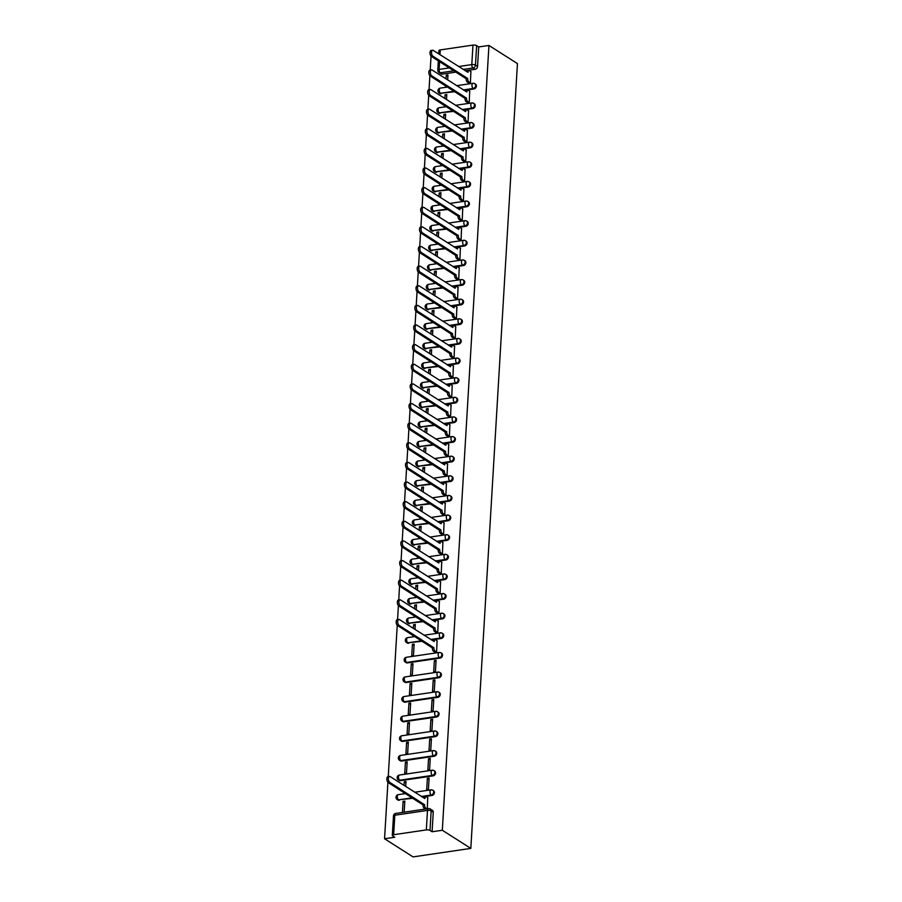 <?xml version="1.0" encoding="UTF-8"?>
<svg xmlns="http://www.w3.org/2000/svg" width="902" height="902" viewBox="0 0 902 902"><rect width="100%" height="100%" fill="white"/><g stroke="black" fill="none" stroke-linecap="round" stroke-linejoin="round"><path stroke-width="1.35" d="M464.056 90.392L473.933 88.937A2.683 2.154 -57.5 0 0 475.523 84.157L474.779 83.683A2.683 2.154 122.5 0 1 473.189 88.464L463.312 89.918M462.895 110.01L472.772 108.567A2.683 2.154 -57.5 0 0 474.362 103.786L473.618 103.313A2.683 2.154 122.5 0 1 472.028 108.093L462.151 109.548M461.723 129.64L471.599 128.185A2.683 2.154 -57.5 0 0 473.189 123.416L472.445 122.943A2.683 2.154 122.5 0 1 470.855 127.712L460.99 129.166M460.561 149.27L470.438 147.815A2.683 2.154 -57.5 0 0 472.028 143.035L471.284 142.561A2.683 2.154 122.5 0 1 469.694 147.342L459.817 148.796M459.4 168.9L469.265 167.445A2.683 2.154 -57.5 0 0 470.855 162.664L470.111 162.191A2.683 2.154 122.5 0 1 468.521 166.971L458.656 168.426M458.227 188.518L468.104 187.064A2.683 2.154 -57.5 0 0 469.694 182.294L468.95 181.821A2.683 2.154 122.5 0 1 467.36 186.59L457.483 188.044M457.066 208.148L466.943 206.693A2.683 2.154 -57.5 0 0 468.521 201.913L467.788 201.439A2.683 2.154 122.5 0 1 466.199 206.22L456.322 207.674M455.893 227.778L465.77 226.323A2.683 2.154 -57.5 0 0 467.36 221.542L466.616 221.069A2.683 2.154 122.5 0 1 465.026 225.85L455.149 227.304M454.732 247.396L464.609 245.953A2.683 2.154 -57.5 0 0 466.199 241.172L465.455 240.699A2.683 2.154 122.5 0 1 463.865 245.479L453.988 246.922M453.559 267.026L463.436 265.571A2.683 2.154 -57.5 0 0 465.026 260.802L464.282 260.328A2.683 2.154 122.5 0 1 462.692 265.098L452.827 266.552M452.398 286.656L462.275 285.201A2.683 2.154 -57.5 0 0 463.865 280.421L463.121 279.947A2.683 2.154 122.5 0 1 461.531 284.728L451.654 286.182M451.237 306.285L461.102 304.831A2.683 2.154 -57.5 0 0 462.692 300.05L461.959 299.577A2.683 2.154 122.5 0 1 460.37 304.357L450.493 305.812M450.064 325.904L459.941 324.449A2.683 2.154 -57.5 0 0 461.531 319.68L460.787 319.207A2.683 2.154 122.5 0 1 459.197 323.976L449.32 325.43M448.903 345.534L458.78 344.079A2.683 2.154 -57.5 0 0 460.37 339.299L459.625 338.825A2.683 2.154 122.5 0 1 458.036 343.606L448.159 345.06M447.73 365.163L457.607 363.709A2.683 2.154 -57.5 0 0 459.197 358.928L458.453 358.455A2.683 2.154 122.5 0 1 456.863 363.235L446.997 364.69M446.569 384.782L456.446 383.339A2.683 2.154 -57.5 0 0 458.036 378.558L457.291 378.085A2.683 2.154 122.5 0 1 455.702 382.865L445.825 384.308M445.408 404.412L455.273 402.957A2.683 2.154 -57.5 0 0 456.863 398.177L456.119 397.714A2.683 2.154 122.5 0 1 454.529 402.484L444.663 403.938M444.235 424.041L454.112 422.587A2.683 2.154 -57.5 0 0 455.702 417.806L454.958 417.333A2.683 2.154 122.5 0 1 453.368 422.113L443.491 423.568M443.074 443.66L452.951 442.217A2.683 2.154 -57.5 0 0 454.529 437.436L453.796 436.963A2.683 2.154 122.5 0 1 452.206 441.743L442.33 443.198M441.901 463.29L451.778 461.835A2.683 2.154 -57.5 0 0 453.368 457.066L452.624 456.592A2.683 2.154 122.5 0 1 451.034 461.362L441.157 462.816M440.74 482.92L450.617 481.465A2.683 2.154 -57.5 0 0 452.206 476.684L451.462 476.211A2.683 2.154 122.5 0 1 449.873 480.992L439.996 482.446M439.567 502.549L449.444 501.095A2.683 2.154 -57.5 0 0 451.034 496.314L450.29 495.841A2.683 2.154 122.5 0 1 448.7 500.621L438.834 502.076M438.406 522.168L448.283 520.713A2.683 2.154 -57.5 0 0 449.873 515.944L449.128 515.47A2.683 2.154 122.5 0 1 447.539 520.24L437.662 521.694M437.245 541.798L447.11 540.343A2.683 2.154 -57.5 0 0 448.7 535.562L447.967 535.089A2.683 2.154 122.5 0 1 446.377 539.87L436.5 541.324M436.072 561.427L445.949 559.973A2.683 2.154 -57.5 0 0 447.539 555.192L446.794 554.719A2.683 2.154 122.5 0 1 445.205 559.499L435.328 560.954M434.911 581.046L444.787 579.603A2.683 2.154 -57.5 0 0 446.377 574.822L445.633 574.348A2.683 2.154 122.5 0 1 444.043 579.129L434.166 580.572M433.738 600.676L443.615 599.221A2.683 2.154 -57.5 0 0 445.205 594.452L444.46 593.978A2.683 2.154 122.5 0 1 442.871 598.748L433.005 600.202M432.577 620.305L442.454 618.851A2.683 2.154 -57.5 0 0 444.043 614.07L443.299 613.597A2.683 2.154 122.5 0 1 441.709 618.377L431.832 619.832M431.415 639.935L441.281 638.481A2.683 2.154 -57.5 0 0 442.871 633.7L442.127 633.227A2.683 2.154 122.5 0 1 440.537 638.007L430.671 639.462M407.422 662.914L440.12 658.099A2.683 2.154 -57.5 0 0 441.709 653.33L440.965 652.856A2.683 2.154 122.5 0 1 439.375 657.626L406.678 662.44A2.683 2.154 122.5 0 1 405.393 662.192L406.137 662.654A2.683 2.154 -57.5 0 0 407.422 662.914L406.678 662.44A2.683 1.319 81.6 0 1 405.483 659.069A2.683 1.319 81.6 0 1 406.441 657.276A2.683 2.683 0 0 0 405.393 662.192M406.261 682.543L438.958 677.729A2.683 2.154 -57.5 0 0 440.537 672.948L439.804 672.475A2.683 2.154 122.5 0 1 438.214 677.255L405.517 682.07A2.683 2.154 122.5 0 1 404.22 681.811L404.964 682.284A2.683 2.154 -57.5 0 0 406.261 682.543L405.517 682.07A2.683 1.319 81.6 0 1 404.31 678.687A2.683 1.319 81.6 0 1 405.269 676.895A2.683 2.683 0 0 0 404.22 681.811M405.088 702.162L437.786 697.359A2.683 2.154 -57.5 0 0 439.375 692.578L438.631 692.105A2.683 2.154 122.5 0 1 437.042 696.885L404.344 701.7A2.683 2.154 122.5 0 1 403.059 701.44L403.803 701.914A2.683 2.154 -57.5 0 0 405.088 702.162L404.344 701.7A2.683 1.319 81.6 0 1 403.149 698.317A2.683 1.319 81.6 0 1 404.107 696.524A2.683 2.683 0 0 0 403.059 701.44M403.927 721.792L436.624 716.989A2.683 2.154 -57.5 0 0 438.214 712.208L437.47 711.734A2.683 2.154 122.5 0 1 435.88 716.515L403.183 721.318A2.683 2.154 122.5 0 1 401.897 721.07L402.63 721.544A2.683 2.154 -57.5 0 0 403.927 721.792L403.183 721.318A2.683 1.319 81.6 0 1 401.976 717.947A2.683 1.319 81.6 0 1 402.946 716.154A2.683 2.683 0 0 0 401.897 721.07M402.754 741.421L435.452 736.607A2.683 2.154 -57.5 0 0 437.042 731.826L436.297 731.364A2.683 2.154 122.5 0 1 434.708 736.133L402.021 740.948A2.683 2.154 122.5 0 1 400.725 740.689L401.469 741.162A2.683 2.154 -57.5 0 0 402.754 741.421L402.021 740.948A2.683 1.319 81.6 0 1 400.815 737.577A2.683 1.319 81.6 0 1 401.773 735.784A2.683 2.683 0 0 0 400.725 740.689M401.593 761.051L434.29 756.237A2.683 2.154 -57.5 0 0 435.88 751.456L435.136 750.983A2.683 2.154 122.5 0 1 433.546 755.763L400.849 760.578A2.683 2.154 122.5 0 1 399.563 760.318L400.308 760.792A2.683 2.154 -57.5 0 0 401.593 761.051L400.849 760.578A2.683 1.319 81.6 0 1 399.654 757.195A2.683 1.319 81.6 0 1 400.612 755.402A2.683 2.683 0 0 0 399.563 760.318M400.432 780.67L433.118 775.867A2.683 2.154 -57.5 0 0 434.708 771.086L433.975 770.612A2.683 2.154 122.5 0 1 432.385 775.393L399.687 780.196A2.683 2.154 122.5 0 1 398.391 779.948L399.135 780.422A2.683 2.154 -57.5 0 0 400.432 780.67L399.687 780.196A2.683 1.319 81.6 0 1 398.481 776.825A2.683 1.319 81.6 0 1 399.439 775.032A2.683 2.683 0 0 0 398.391 779.948M422.08 796.94L431.957 795.485A2.683 2.154 -57.5 0 0 433.546 790.716L432.802 790.242A2.683 2.154 122.5 0 1 431.212 795.012L421.335 796.466M431.055 56.116L430.22 70.052M429.882 75.745L429.059 89.681M428.721 95.364L427.886 109.311M427.548 114.994L426.725 128.93M426.387 134.624L425.552 148.559M425.214 154.242L424.391 168.189M424.053 173.872L423.23 187.808M422.891 193.502L422.057 207.437M421.719 213.131L420.896 227.067M420.558 232.75L419.723 246.686M419.385 252.38L418.562 266.315M418.224 272.009L417.389 285.945M417.051 291.628L416.228 305.575M415.89 311.258L415.067 325.194M414.728 330.887L413.894 344.823M413.556 350.517L412.733 364.453M412.394 370.136L411.56 384.072M411.222 389.765L410.399 403.701M410.06 409.395L409.237 423.331M408.899 429.014L408.065 442.961M407.727 448.644L406.903 462.579M406.565 468.273L405.731 482.209M405.393 487.892L404.57 501.839M404.231 507.522L403.397 521.457M403.059 527.151L402.236 541.087M401.897 546.781L401.074 560.717M400.736 566.4L399.902 580.336M399.563 586.029L398.74 599.965M398.402 605.659L397.568 619.595M397.23 625.278L388.243 776.611M387.905 782.293L384.556 838.759L413.06 856.9L470.821 848.399L442.318 830.257L488.94 45.45L517.444 63.591L470.821 848.399M438.744 53.906L438.947 50.613A2.683 0.913 3.4 0 1 440.266 49.914L472.964 45.1A2.683 0.913 3.4 0 1 476.628 45.619L478.714 46.949L477.564 66.455A2.683 2.154 122.5 0 1 475.095 69.307L465.229 70.762M456.062 72.115L442.408 74.122L440.311 72.791A2.683 2.154 122.5 0 1 439.026 72.532L441.112 73.863A2.683 2.154 -57.5 0 0 442.408 74.122M478.714 46.949L488.94 45.45M437.38 53.038L438.812 52.823M393.644 834.722L426.342 829.908L427.492 810.402L394.805 815.216L393.644 834.722A2.683 0.913 -176.6 0 0 392.314 835.421A2.683 0.913 -176.6 0 0 392.686 835.917L394.772 837.248L384.556 838.759M428.991 808.744A2.683 2.154 122.5 0 1 431.156 810.921L429.995 830.426L432.092 831.757L442.318 830.257M429.995 830.426A2.683 0.913 -176.6 0 0 426.342 829.908M427.277 808.79L427.728 797.729M404.164 812.183L404.829 801.1L403.093 801.359L404.75 802.408M403.622 792.373L403.589 793.05L404.479 792.926M427.368 778.336L426.691 789.656L428.427 789.397L429.093 778.076L427.368 778.336L429.025 779.384M405.697 786.51L405.99 781.47L404.254 781.73L405.911 782.789M405.426 762.1L404.75 773.431L406.486 773.172L407.163 761.852L405.426 762.1L407.084 763.16M428.529 758.706L427.864 770.026L429.589 769.767L430.265 758.447L428.529 758.706L430.186 759.755M406.588 742.481L405.923 753.801L407.648 753.542L408.324 742.222L406.588 742.481L408.245 743.53M429.702 739.076L429.025 750.396L430.761 750.148L431.427 738.828L429.702 739.076L431.348 740.136M407.76 722.852L407.084 734.172L408.82 733.924L409.485 722.592L407.76 722.852L409.407 723.9M430.863 719.446L430.186 730.778L431.923 730.519L432.599 719.198L430.863 719.446L432.52 720.506M408.922 703.222L408.245 714.553L409.982 714.294L410.658 702.974L408.922 703.222L410.579 704.282M432.024 699.828L431.359 711.148L433.084 710.889L433.761 699.569L432.024 699.828L433.682 700.877M410.094 683.603L409.418 694.923L411.154 694.664L411.819 683.344L410.094 683.603L411.74 684.652M433.197 680.198L432.52 691.518L434.257 691.27L434.933 679.939L433.197 680.198L434.854 681.247M411.256 663.973L410.579 675.294L412.315 675.046L412.992 663.714L411.256 663.973L412.913 665.022M434.358 660.568L433.693 671.9L435.418 671.64L436.094 660.32L434.358 660.568L436.016 661.628M412.417 644.344L411.752 655.664L413.477 655.416L414.153 644.096L412.417 644.344L414.074 645.404M434.865 652.123L436.591 652.011L437.064 640.724M412.958 635.369L412.913 636.045L413.815 635.91M436.027 632.494L437.752 632.392L438.225 621.095M415.021 629.495L415.315 624.466L413.59 624.714L415.247 625.774M414.119 615.739L414.086 616.416L414.976 616.28M437.199 612.864L438.924 612.762L439.398 601.465M416.183 609.876L416.487 604.836L414.751 605.095L416.408 606.144M415.292 596.109L415.247 596.786L416.138 596.662M438.361 593.234L440.086 593.133L440.559 581.835M417.355 590.246L417.649 585.206L415.923 585.466L417.57 586.514M416.453 576.491L416.408 577.167L417.31 577.032M439.522 573.616L441.247 573.503L441.721 562.217M418.517 570.616L418.821 565.588L417.085 565.836L418.742 566.896M417.615 556.861L417.581 557.537L418.472 557.402M440.695 553.986L442.42 553.884L442.893 542.587M419.689 550.987L419.982 545.958L418.246 546.217L419.904 547.266M418.787 537.231L418.742 537.908L419.644 537.772M441.856 534.356L443.581 534.255L444.055 522.957M420.851 531.368L421.155 526.328L419.419 526.588L421.076 527.636M419.949 517.601L419.915 518.278L420.806 518.154M443.029 514.738L444.754 514.625L445.227 503.339M422.012 511.738L422.316 506.71L420.58 506.958L422.237 508.018M421.121 497.983L421.076 498.659L421.978 498.524M444.19 495.108L445.915 495.006L446.389 483.709M423.185 492.109L423.478 487.08L421.753 487.339L423.399 488.388M422.283 478.353L422.237 479.03L423.139 478.894M445.362 475.478L447.076 475.377L447.561 464.079M424.346 472.49L424.65 467.45L422.914 467.71L424.571 468.758M423.444 458.723L423.41 459.4L424.301 459.276M446.524 455.848L448.249 455.747L448.722 444.46M425.518 452.86L425.812 447.82L424.087 448.08L425.733 449.14M424.617 439.105L424.571 439.781L425.473 439.646M447.685 436.23L449.41 436.117L449.884 424.831M426.68 433.231L426.984 428.202L425.248 428.45L426.905 429.51M425.778 419.475L425.744 420.152L426.635 420.016M448.858 416.6L450.583 416.498L451.056 405.201M427.852 413.601L428.146 408.572L426.409 408.832L428.067 409.88M426.95 399.845L426.905 400.522L427.807 400.398M450.019 396.97L451.744 396.869L452.218 385.571M429.014 393.982L429.307 388.942L427.582 389.202L429.239 390.25M428.112 380.216L428.078 380.903L428.969 380.768M451.192 377.352L452.917 377.239L453.39 365.953M430.175 374.353L430.479 369.324L428.743 369.572L430.401 370.632M429.284 360.597L429.239 361.274L430.13 361.138M452.353 357.722L454.078 357.62L454.552 346.323M431.348 354.723L431.641 349.694L429.916 349.953L431.562 351.002M430.446 340.967L430.401 341.644L431.303 341.508M453.514 338.092L455.239 337.991L455.713 326.693M432.509 335.104L432.813 330.064L431.077 330.324L432.734 331.372M431.607 321.337L431.573 322.014L432.464 321.89M454.687 318.474L456.412 318.361L456.886 307.075M433.682 315.474L433.975 310.446L432.238 310.694L433.896 311.754M432.78 301.719L432.734 302.395L433.637 302.26M455.848 298.844L457.573 298.742L458.047 287.445M434.843 295.845L435.147 290.816L433.411 291.064L435.068 292.124M433.941 282.089L433.907 282.766L434.798 282.63M457.021 279.214L458.746 279.113L459.219 267.815M436.004 276.226L436.309 271.186L434.572 271.446L436.23 272.494M435.114 262.459L435.068 263.136L435.97 263.012M458.182 259.584L459.907 259.483L460.381 248.185M437.177 256.596L437.47 251.557L435.745 251.816L437.391 252.864M436.275 242.841L436.23 243.517L437.132 243.382M459.355 239.966L461.069 239.853L461.553 228.567M438.338 236.967L438.643 231.938L436.906 232.186L438.564 233.246M437.436 223.211L437.402 223.888L438.293 223.752M460.516 220.336L462.241 220.235L462.715 208.937M439.511 217.337L439.804 212.308L438.079 212.568L439.725 213.616M438.609 203.581L438.564 204.258L439.466 204.123M461.677 200.706L463.402 200.605L463.876 189.307M440.672 197.718L440.977 192.678L439.24 192.938L440.898 193.986M439.77 183.952L439.736 184.628L440.627 184.504M462.85 181.088L464.575 180.975L465.049 169.689M441.845 178.089L442.138 173.06L440.401 173.308L442.059 174.368M440.943 164.333L440.898 165.01L441.8 164.874M464.011 161.458L465.736 161.357L466.21 150.059M443.006 158.459L443.299 153.43L441.574 153.69L443.232 154.738M442.104 144.703L442.07 145.38L442.961 145.245M465.184 141.828L466.909 141.727L467.383 130.429M444.167 138.84L444.472 133.8L442.735 134.06L444.393 135.108M443.277 125.074L443.232 125.75L444.122 125.626M466.345 122.198L468.07 122.097L468.544 110.811M445.34 119.211L445.633 114.171L443.908 114.43L445.554 115.49M444.438 105.455L444.393 106.132L445.295 105.996M467.507 102.58L469.232 102.467L469.705 91.181M446.501 99.581L446.806 94.552L445.069 94.8L446.727 95.86M445.599 85.825L445.565 86.502L446.456 86.366M468.679 82.95L470.404 82.849L470.878 71.551M454.89 91.733L440.492 93.278A2.683 2.154 122.5 0 1 439.206 93.019L439.95 93.492A2.683 2.154 -57.5 0 0 441.236 93.752M453.729 111.363L439.33 112.897A2.683 2.154 122.5 0 1 438.045 112.649L438.778 113.122A2.683 2.154 -57.5 0 0 440.075 113.37M452.556 130.993L438.169 132.526A2.683 2.154 122.5 0 1 436.872 132.267L437.617 132.741A2.683 2.154 -57.5 0 0 438.902 133M451.395 150.623L436.996 152.156A2.683 2.154 122.5 0 1 435.711 151.897L436.455 152.37A2.683 2.154 -57.5 0 0 437.741 152.63M450.233 170.241L435.835 171.775A2.683 2.154 122.5 0 1 434.538 171.527L435.283 172A2.683 2.154 -57.5 0 0 436.579 172.248M449.061 189.871L434.663 191.404A2.683 2.154 122.5 0 1 433.377 191.156L434.121 191.63A2.683 2.154 -57.5 0 0 435.407 191.878M447.899 209.501L433.501 211.034A2.683 2.154 122.5 0 1 432.205 210.775L432.949 211.248A2.683 2.154 -57.5 0 0 434.245 211.508M446.727 229.119L432.329 230.664A2.683 2.154 122.5 0 1 431.043 230.405L431.787 230.878A2.683 2.154 -57.5 0 0 433.073 231.137M445.565 248.749L431.167 250.282A2.683 2.154 122.5 0 1 429.882 250.034L430.626 250.508A2.683 2.154 -57.5 0 0 431.911 250.756M444.404 268.379L430.006 269.912A2.683 2.154 122.5 0 1 428.709 269.653L429.453 270.126A2.683 2.154 -57.5 0 0 430.75 270.386M443.232 287.997L428.833 289.542A2.683 2.154 122.5 0 1 427.548 289.283L428.292 289.756A2.683 2.154 -57.5 0 0 429.577 290.016M442.07 307.627L427.672 309.16A2.683 2.154 122.5 0 1 426.375 308.912L427.12 309.386A2.683 2.154 -57.5 0 0 428.416 309.634M440.898 327.257L426.499 328.79A2.683 2.154 122.5 0 1 425.214 328.542L425.958 329.005A2.683 2.154 -57.5 0 0 427.244 329.264M439.736 346.887L425.338 348.42A2.683 2.154 122.5 0 1 424.053 348.161L424.786 348.634A2.683 2.154 -57.5 0 0 426.082 348.894M438.564 366.505L424.177 368.05A2.683 2.154 122.5 0 1 422.88 367.79L423.624 368.264A2.683 2.154 -57.5 0 0 424.91 368.512M437.402 386.135L423.004 387.668A2.683 2.154 122.5 0 1 421.719 387.42L422.463 387.894A2.683 2.154 -57.5 0 0 423.748 388.142M436.241 405.765L421.843 407.298A2.683 2.154 122.5 0 1 420.546 407.039L421.29 407.512A2.683 2.154 -57.5 0 0 422.587 407.772M435.068 425.383L420.67 426.928A2.683 2.154 122.5 0 1 419.385 426.669L420.129 427.142A2.683 2.154 -57.5 0 0 421.414 427.401M433.907 445.013L419.509 446.546A2.683 2.154 122.5 0 1 418.212 446.298L418.956 446.772A2.683 2.154 -57.5 0 0 420.253 447.02M432.734 464.643L418.336 466.176A2.683 2.154 122.5 0 1 417.051 465.917L417.795 466.39A2.683 2.154 -57.5 0 0 419.08 466.65M431.573 484.273L417.175 485.806A2.683 2.154 122.5 0 1 415.89 485.547L416.623 486.02A2.683 2.154 -57.5 0 0 417.919 486.279M430.412 503.891L416.014 505.424A2.683 2.154 122.5 0 1 414.717 505.176L415.461 505.65A2.683 2.154 -57.5 0 0 416.747 505.898M429.239 523.521L414.841 525.054A2.683 2.154 122.5 0 1 413.556 524.806L414.3 525.28A2.683 2.154 -57.5 0 0 415.585 525.528M428.078 543.151L413.68 544.684A2.683 2.154 122.5 0 1 412.383 544.425L413.127 544.898A2.683 2.154 -57.5 0 0 414.424 545.158M426.905 562.769L412.507 564.314A2.683 2.154 122.5 0 1 411.222 564.054L411.966 564.528A2.683 2.154 -57.5 0 0 413.251 564.787M425.744 582.399L411.346 583.932A2.683 2.154 122.5 0 1 410.06 583.684L410.793 584.158A2.683 2.154 -57.5 0 0 412.09 584.406M424.571 602.029L410.185 603.562A2.683 2.154 122.5 0 1 408.888 603.303L409.632 603.776A2.683 2.154 -57.5 0 0 410.917 604.036M423.41 621.647L409.012 623.192A2.683 2.154 122.5 0 1 407.727 622.932L408.471 623.406A2.683 2.154 -57.5 0 0 409.756 623.665M422.249 641.277L407.851 642.81A2.683 2.154 122.5 0 1 406.554 642.562L407.298 643.036A2.683 2.154 -57.5 0 0 408.595 643.284M412.913 798.293L398.515 799.826A2.683 2.154 122.5 0 1 397.23 799.567L397.974 800.04A2.683 2.154 -57.5 0 0 399.259 800.299M447.674 79.951L447.967 74.922L446.231 75.182L447.888 76.23M446.231 75.182L446.016 78.902M445.069 94.8L444.844 98.532M443.908 114.43L443.683 118.151M442.735 134.06L442.521 137.78M441.574 153.69L441.349 157.41M440.401 173.308L440.187 177.04M439.24 192.938L439.015 196.659M438.079 212.568L437.853 216.288M436.906 232.186L436.681 235.918M435.745 251.816L435.519 255.537M434.572 271.446L434.358 275.166M433.411 291.064L433.185 294.796M432.238 310.694L432.024 314.426M431.077 330.324L430.852 334.044M429.916 349.953L429.69 353.674M428.743 369.572L428.529 373.304M427.582 389.202L427.356 392.922M426.409 408.832L426.195 412.552M425.248 428.45L425.022 432.182M424.087 448.08L423.861 451.801M422.914 467.71L422.688 471.43M421.753 487.339L421.527 491.06M420.58 506.958L420.366 510.69M419.419 526.588L419.193 530.308M418.246 546.217L418.032 549.938M417.085 565.836L416.859 569.568M415.923 585.466L415.698 589.186M414.751 605.095L414.537 608.816M413.59 624.714L413.364 628.446M404.254 781.73L404.04 785.45M403.093 801.359L402.439 812.443M432.092 831.757L433.253 812.262A2.683 2.154 -57.5 0 0 432.385 810.334L430.288 809.004A2.683 2.683 0 0 0 428.461 808.609L395.764 813.424A2.683 2.683 0 0 0 393.475 815.915L392.314 835.421M427.92 797.853L426.398 796.883A2.683 1.319 81.6 0 0 425.857 796.748A2.683 1.319 81.6 0 0 424.898 798.541L390.092 776.577A3.078 1.511 81.6 0 0 389.472 776.419A3.078 1.511 81.6 0 0 388.367 779.08A3.078 1.511 81.6 0 0 389.754 782.372L424.526 804.697A2.683 1.319 81.6 0 0 425.733 808.079L424.222 808.293A2.683 1.319 -98.4 0 1 423.027 804.922L388.255 782.586A3.078 1.511 -98.4 0 1 386.868 779.305A3.078 1.511 -98.4 0 1 387.973 776.645L389.472 776.419M425.428 809.06L424.222 808.293M423.545 797.875A2.683 1.319 -98.4 0 1 424.357 796.962L425.857 796.748M426.928 808.835L425.733 808.079M424.538 804.516L423.038 804.731M437.256 640.837L435.722 639.868A2.683 1.319 81.6 0 0 435.181 639.732A2.683 1.319 81.6 0 0 434.223 641.525L399.428 619.573A3.078 1.511 81.6 0 0 398.808 619.415A3.078 1.511 81.6 0 0 397.692 622.076A3.078 1.511 81.6 0 0 399.079 625.357L433.851 647.692A2.683 1.319 81.6 0 0 435.057 651.064L433.558 651.289A2.683 1.319 -98.4 0 1 432.351 647.907L397.579 625.582A3.078 1.511 -98.4 0 1 396.192 622.29A3.078 1.511 -98.4 0 1 397.297 619.629L398.808 619.415M435.057 652.236L433.558 651.289M432.87 640.86A2.683 1.319 -98.4 0 1 433.682 639.958L435.181 639.732M436.557 652.022L435.057 651.064M433.862 647.501L432.362 647.726M438.417 621.219L436.884 620.238A2.683 1.319 81.6 0 0 436.354 620.102A2.683 1.319 81.6 0 0 435.384 621.895L400.589 599.943A3.078 1.511 81.6 0 0 399.969 599.785A3.078 1.511 81.6 0 0 398.864 602.446A3.078 1.511 81.6 0 0 400.251 605.727L435.023 628.063A2.683 1.319 81.6 0 0 436.218 631.434L434.719 631.659A2.683 1.319 -98.4 0 1 433.524 628.288L398.74 605.952A3.078 1.511 -98.4 0 1 397.354 602.66A3.078 1.511 -98.4 0 1 398.47 600.01L399.969 599.785M436.218 632.618L434.719 631.659M434.042 621.241A2.683 1.319 -98.4 0 1 434.843 620.328L436.354 620.102M437.718 632.392L436.218 631.434M435.035 627.871L433.535 628.096M439.578 601.589L438.056 600.619A2.683 1.319 81.6 0 0 437.515 600.484A2.683 1.319 81.6 0 0 436.557 602.265L401.751 580.313A3.078 1.511 81.6 0 0 401.131 580.155A3.078 1.511 81.6 0 0 400.026 582.816A3.078 1.511 81.6 0 0 401.413 586.108L436.185 608.433A2.683 1.319 81.6 0 0 437.391 611.815L435.892 612.03A2.683 1.319 -98.4 0 1 434.685 608.658L399.913 586.323A3.078 1.511 -98.4 0 1 398.526 583.042A3.078 1.511 -98.4 0 1 399.631 580.381L401.131 580.155M437.38 612.988L435.892 612.03M435.204 601.611A2.683 1.319 -98.4 0 1 436.016 600.698L437.515 600.484M438.891 612.762L437.391 611.815M436.196 608.252L434.696 608.467M440.751 581.959L439.218 580.989A2.683 1.319 81.6 0 0 438.676 580.854A2.683 1.319 81.6 0 0 437.718 582.647L402.923 560.694A3.078 1.511 81.6 0 0 402.303 560.537A3.078 1.511 81.6 0 0 401.198 563.186A3.078 1.511 81.6 0 0 402.574 566.479L437.357 588.814A2.683 1.319 81.6 0 0 438.552 592.186L437.053 592.411A2.683 1.319 -98.4 0 1 435.846 589.029L401.074 566.693A3.078 1.511 -98.4 0 1 399.687 563.412A3.078 1.511 -98.4 0 1 400.804 560.751L402.303 560.537M438.552 593.358L437.053 592.411M436.376 581.982A2.683 1.319 -98.4 0 1 437.177 581.068L438.676 580.854M440.052 593.144L438.552 592.186M437.369 588.623L435.858 588.837M441.912 562.329L440.39 561.36A2.683 1.319 81.6 0 0 439.849 561.224A2.683 1.319 81.6 0 0 438.891 563.017L404.085 541.065A3.078 1.511 81.6 0 0 403.465 540.907A3.078 1.511 81.6 0 0 402.36 543.568A3.078 1.511 81.6 0 0 403.746 546.849L438.519 569.185A2.683 1.319 81.6 0 0 439.725 572.556L438.214 572.781A2.683 1.319 -98.4 0 1 437.019 569.399L402.247 547.074A3.078 1.511 -98.4 0 1 400.86 543.782A3.078 1.511 -98.4 0 1 401.965 541.132L403.465 540.907M439.714 573.728L438.214 572.781M437.538 562.352A2.683 1.319 -98.4 0 1 438.349 561.45L439.849 561.224M441.225 573.514L439.725 572.556M438.53 568.993L437.03 569.218M443.085 542.711L441.552 541.73A2.683 1.319 81.6 0 0 441.01 541.595A2.683 1.319 81.6 0 0 440.052 543.387L405.257 521.435A3.078 1.511 81.6 0 0 404.637 521.277A3.078 1.511 81.6 0 0 403.521 523.938A3.078 1.511 81.6 0 0 404.908 527.219L439.691 549.555A2.683 1.319 81.6 0 0 440.886 552.937L439.387 553.152A2.683 1.319 -98.4 0 1 438.18 549.78L403.408 527.444A3.078 1.511 -98.4 0 1 402.021 524.163A3.078 1.511 -98.4 0 1 403.126 521.503L404.637 521.277M440.886 554.11L439.387 553.152M438.71 542.733A2.683 1.319 -98.4 0 1 439.511 541.82L441.01 541.595M442.386 553.884L440.886 552.937M439.702 549.363L438.192 549.589M444.246 523.081L442.713 522.111A2.683 1.319 81.6 0 0 442.183 521.976A2.683 1.319 81.6 0 0 441.213 523.769L406.419 501.805A3.078 1.511 81.6 0 0 405.799 501.659A3.078 1.511 81.6 0 0 404.694 504.308A3.078 1.511 81.6 0 0 406.08 507.6L440.852 529.925A2.683 1.319 81.6 0 0 442.048 533.308L440.548 533.522A2.683 1.319 -98.4 0 1 439.353 530.15L404.57 507.815A3.078 1.511 -98.4 0 1 403.194 504.534A3.078 1.511 -98.4 0 1 404.299 501.873L405.799 501.659M442.048 534.48L440.548 533.522M439.872 523.104A2.683 1.319 -98.4 0 1 440.672 522.19L442.183 521.976M443.547 534.255L442.048 533.308M440.864 529.745L439.364 529.959M445.419 503.451L443.885 502.482A2.683 1.319 81.6 0 0 443.344 502.346A2.683 1.319 81.6 0 0 442.386 504.139L407.591 482.187A3.078 1.511 81.6 0 0 406.96 482.029A3.078 1.511 81.6 0 0 405.855 484.69A3.078 1.511 81.6 0 0 407.242 487.971L442.014 510.307A2.683 1.319 81.6 0 0 443.22 513.678L441.721 513.903A2.683 1.319 -98.4 0 1 440.514 510.521L405.742 488.196A3.078 1.511 -98.4 0 1 404.355 484.904A3.078 1.511 -98.4 0 1 405.46 482.243L406.96 482.029M443.22 514.85L441.721 513.903M441.033 503.474A2.683 1.319 -98.4 0 1 441.845 502.572L443.344 502.346M444.72 514.636L443.22 513.678M442.025 510.115L440.526 510.34M446.58 483.833L445.047 482.852A2.683 1.319 81.6 0 0 444.506 482.717A2.683 1.319 81.6 0 0 443.547 484.509L408.753 462.557A3.078 1.511 81.6 0 0 408.132 462.399A3.078 1.511 81.6 0 0 407.027 465.06A3.078 1.511 81.6 0 0 408.403 468.341L443.186 490.677A2.683 1.319 81.6 0 0 444.382 494.048L442.882 494.273A2.683 1.319 -98.4 0 1 441.687 490.902L406.903 468.566A3.078 1.511 -98.4 0 1 405.517 465.274A3.078 1.511 -98.4 0 1 406.633 462.625L408.132 462.399M444.382 495.232L442.882 494.273M442.205 483.855A2.683 1.319 -98.4 0 1 443.006 482.942L444.506 482.717M445.881 495.006L444.382 494.048M443.198 490.485L441.698 490.711M447.742 464.203L446.219 463.233A2.683 1.319 81.6 0 0 445.678 463.098A2.683 1.319 81.6 0 0 444.72 464.891L409.914 442.927A3.078 1.511 81.6 0 0 409.294 442.769A3.078 1.511 81.6 0 0 408.189 445.43A3.078 1.511 81.6 0 0 409.576 448.722L444.348 471.047A2.683 1.319 81.6 0 0 445.554 474.429L444.055 474.644A2.683 1.319 -98.4 0 1 442.848 471.272L408.076 448.937A3.078 1.511 -98.4 0 1 406.689 445.656A3.078 1.511 -98.4 0 1 407.794 442.995L409.294 442.769M445.543 475.602L444.055 474.644M443.367 464.226A2.683 1.319 -98.4 0 1 444.179 463.312L445.678 463.098M447.054 475.377L445.554 474.429M444.359 470.867L442.859 471.081M448.914 444.573L447.381 443.604A2.683 1.319 81.6 0 0 446.84 443.468A2.683 1.319 81.6 0 0 445.881 445.261L411.087 423.309A3.078 1.511 81.6 0 0 410.466 423.151A3.078 1.511 81.6 0 0 409.35 425.8A3.078 1.511 81.6 0 0 410.737 429.093L445.52 451.428A2.683 1.319 81.6 0 0 446.715 454.8L445.216 455.025A2.683 1.319 -98.4 0 1 444.01 451.643L409.237 429.318A3.078 1.511 -98.4 0 1 407.851 426.026A3.078 1.511 -98.4 0 1 408.967 423.365L410.466 423.151M446.715 455.972L445.216 455.025M444.539 444.596A2.683 1.319 -98.4 0 1 445.34 443.683L446.84 443.468M448.215 455.758L446.715 454.8M445.532 451.237L444.021 451.451M450.075 424.955L448.553 423.974A2.683 1.319 81.6 0 0 448.012 423.839A2.683 1.319 81.6 0 0 447.054 425.631L412.248 403.679A3.078 1.511 81.6 0 0 411.628 403.521A3.078 1.511 81.6 0 0 410.523 406.182A3.078 1.511 81.6 0 0 411.91 409.463L446.682 431.799A2.683 1.319 81.6 0 0 447.888 435.17L446.377 435.395A2.683 1.319 -98.4 0 1 445.182 432.013L410.399 409.688A3.078 1.511 -98.4 0 1 409.023 406.396A3.078 1.511 -98.4 0 1 410.128 403.746L411.628 403.521M447.877 436.354L446.377 435.395M445.701 424.966A2.683 1.319 -98.4 0 1 446.513 424.064L448.012 423.839M449.376 436.128L447.888 435.17M446.693 431.607L445.193 431.832M451.248 405.325L449.715 404.355A2.683 1.319 81.6 0 0 449.173 404.209A2.683 1.319 81.6 0 0 448.215 406.001L413.42 384.049A3.078 1.511 81.6 0 0 412.8 383.891A3.078 1.511 81.6 0 0 411.684 386.552A3.078 1.511 81.6 0 0 413.071 389.833L447.843 412.169A2.683 1.319 81.6 0 0 449.049 415.551L447.55 415.766A2.683 1.319 -98.4 0 1 446.343 412.394L411.571 390.059A3.078 1.511 -98.4 0 1 410.185 386.778A3.078 1.511 -98.4 0 1 411.289 384.117L412.8 383.891M449.049 416.724L447.55 415.766M446.862 405.348A2.683 1.319 -98.4 0 1 447.674 404.434L449.173 404.209M450.549 416.498L449.049 415.551M447.854 411.977L446.355 412.203M452.409 385.695L450.876 384.726A2.683 1.319 81.6 0 0 450.346 384.59A2.683 1.319 81.6 0 0 449.376 386.383L414.582 364.431A3.078 1.511 81.6 0 0 413.962 364.273A3.078 1.511 81.6 0 0 412.857 366.922A3.078 1.511 81.6 0 0 414.243 370.215L449.016 392.539A2.683 1.319 81.6 0 0 450.211 395.922L448.711 396.147A2.683 1.319 -98.4 0 1 447.516 392.765L412.733 370.429A3.078 1.511 -98.4 0 1 411.346 367.148A3.078 1.511 -98.4 0 1 412.462 364.487L413.962 364.273M450.211 397.094L448.711 396.147M448.035 385.718A2.683 1.319 -98.4 0 1 448.835 384.804L450.346 384.59M451.71 396.869L450.211 395.922M449.027 392.359L447.527 392.573M453.571 366.065L452.049 365.096A2.683 1.319 81.6 0 0 451.507 364.96A2.683 1.319 81.6 0 0 450.549 366.753L415.743 344.801A3.078 1.511 81.6 0 0 415.123 344.643A3.078 1.511 81.6 0 0 414.018 347.304A3.078 1.511 81.6 0 0 415.405 350.585L450.177 372.921A2.683 1.319 81.6 0 0 451.383 376.292L449.884 376.517A2.683 1.319 -98.4 0 1 448.677 373.135L413.905 350.81A3.078 1.511 -98.4 0 1 412.518 347.518A3.078 1.511 -98.4 0 1 413.623 344.868L415.123 344.643M451.372 377.464L449.884 376.517M449.196 366.088A2.683 1.319 -98.4 0 1 450.008 365.186L451.507 364.96M452.883 377.25L451.383 376.292M450.188 372.729L448.689 372.954M454.743 346.447L453.21 345.466A2.683 1.319 81.6 0 0 452.669 345.331A2.683 1.319 81.6 0 0 451.71 347.123L416.916 325.171A3.078 1.511 81.6 0 0 416.296 325.013A3.078 1.511 81.6 0 0 415.191 327.674A3.078 1.511 81.6 0 0 416.566 330.955L451.35 353.291A2.683 1.319 81.6 0 0 452.545 356.673L451.045 356.888A2.683 1.319 -98.4 0 1 449.839 353.516L415.067 331.181A3.078 1.511 -98.4 0 1 413.68 327.9A3.078 1.511 -98.4 0 1 414.796 325.239L416.296 325.013M452.545 357.846L451.045 356.888M450.369 346.469A2.683 1.319 -98.4 0 1 451.169 345.556L452.669 345.331M454.044 357.62L452.545 356.673M451.361 353.099L449.85 353.325M455.905 326.817L454.382 325.847A2.683 1.319 81.6 0 0 453.841 325.712A2.683 1.319 81.6 0 0 452.883 327.505L418.077 305.541A3.078 1.511 81.6 0 0 417.457 305.395A3.078 1.511 81.6 0 0 416.352 308.044A3.078 1.511 81.6 0 0 417.739 311.337L452.511 333.661A2.683 1.319 81.6 0 0 453.717 337.044L452.206 337.258A2.683 1.319 -98.4 0 1 451.011 333.887L416.239 311.551A3.078 1.511 -98.4 0 1 414.852 308.27A3.078 1.511 -98.4 0 1 415.957 305.609L417.457 305.395M453.706 338.216L452.206 337.258M451.53 326.84A2.683 1.319 -98.4 0 1 452.342 325.926L453.841 325.712M455.217 337.991L453.717 337.044M452.522 333.481L451.023 333.695M457.077 307.187L455.544 306.218A2.683 1.319 81.6 0 0 455.003 306.082A2.683 1.319 81.6 0 0 454.044 307.875L419.25 285.923A3.078 1.511 81.6 0 0 418.629 285.765A3.078 1.511 81.6 0 0 417.513 288.426A3.078 1.511 81.6 0 0 418.9 291.707L453.683 314.043A2.683 1.319 81.6 0 0 454.879 317.414L453.379 317.639A2.683 1.319 -98.4 0 1 452.173 314.257L417.4 291.932A3.078 1.511 -98.4 0 1 416.014 288.64A3.078 1.511 -98.4 0 1 417.119 285.979L418.629 285.765M454.879 318.586L453.379 317.639M452.703 307.21A2.683 1.319 -98.4 0 1 453.503 306.308L455.003 306.082M456.378 318.372L454.879 317.414M453.695 313.851L452.184 314.076M458.239 287.569L456.716 286.588A2.683 1.319 81.6 0 0 456.175 286.453A2.683 1.319 81.6 0 0 455.206 288.245L420.411 266.293A3.078 1.511 81.6 0 0 419.791 266.135A3.078 1.511 81.6 0 0 418.686 268.796A3.078 1.511 81.6 0 0 420.073 272.077L454.845 294.413A2.683 1.319 81.6 0 0 456.051 297.784L454.54 298.01A2.683 1.319 -98.4 0 1 453.345 294.638L418.562 272.303A3.078 1.511 -98.4 0 1 417.186 269.01A3.078 1.511 -98.4 0 1 418.291 266.361L419.791 266.135M456.04 298.968L454.54 298.01M453.864 287.591A2.683 1.319 -98.4 0 1 454.664 286.678L456.175 286.453M457.539 298.742L456.051 297.784M454.856 294.221L453.356 294.447M459.411 267.939L457.878 266.969A2.683 1.319 81.6 0 0 457.337 266.834A2.683 1.319 81.6 0 0 456.378 268.616L421.584 246.663A3.078 1.511 81.6 0 0 420.952 246.505A3.078 1.511 81.6 0 0 419.847 249.166A3.078 1.511 81.6 0 0 421.234 252.459L456.006 274.783A2.683 1.319 81.6 0 0 457.213 278.166L455.713 278.38A2.683 1.319 -98.4 0 1 454.507 275.009L419.734 252.673A3.078 1.511 -98.4 0 1 418.348 249.392A3.078 1.511 -98.4 0 1 419.453 246.731L420.952 246.505M457.213 279.338L455.713 278.38M455.025 267.962A2.683 1.319 -98.4 0 1 455.837 267.048L457.337 266.834M458.712 279.113L457.213 278.166M456.017 274.603L454.518 274.817M460.572 248.309L459.039 247.34A2.683 1.319 81.6 0 0 458.498 247.204A2.683 1.319 81.6 0 0 457.539 248.997L422.745 227.045A3.078 1.511 81.6 0 0 422.125 226.887A3.078 1.511 81.6 0 0 421.02 229.536A3.078 1.511 81.6 0 0 422.395 232.829L457.179 255.165A2.683 1.319 81.6 0 0 458.374 258.536L456.874 258.761A2.683 1.319 -98.4 0 1 455.679 255.379L420.896 233.043A3.078 1.511 -98.4 0 1 419.509 229.762A3.078 1.511 -98.4 0 1 420.625 227.101L422.125 226.887M458.374 259.708L456.874 258.761M456.198 248.332A2.683 1.319 -98.4 0 1 456.998 247.419L458.498 247.204M459.873 259.494L458.374 258.536M457.19 254.973L455.69 255.187M461.734 228.68L460.212 227.71A2.683 1.319 81.6 0 0 459.67 227.575A2.683 1.319 81.6 0 0 458.712 229.367L423.906 207.415A3.078 1.511 81.6 0 0 423.286 207.257A3.078 1.511 81.6 0 0 422.181 209.918A3.078 1.511 81.6 0 0 423.568 213.199L458.34 235.535A2.683 1.319 81.6 0 0 459.546 238.906L458.047 239.131A2.683 1.319 -98.4 0 1 456.84 235.749L422.068 213.424A3.078 1.511 -98.4 0 1 420.682 210.132A3.078 1.511 -98.4 0 1 421.786 207.483L423.286 207.257M459.535 240.079L458.047 239.131M457.359 228.702A2.683 1.319 -98.4 0 1 458.171 227.8L459.67 227.575M461.046 239.864L459.546 238.906M458.351 235.343L456.852 235.569M462.906 209.061L461.373 208.08A2.683 1.319 81.6 0 0 460.832 207.945A2.683 1.319 81.6 0 0 459.873 209.738L425.079 187.785A3.078 1.511 81.6 0 0 424.459 187.627A3.078 1.511 81.6 0 0 423.342 190.288A3.078 1.511 81.6 0 0 424.729 193.569L459.513 215.905A2.683 1.319 81.6 0 0 460.708 219.287L459.208 219.502A2.683 1.319 -98.4 0 1 458.002 216.13L423.23 193.795A3.078 1.511 -98.4 0 1 421.843 190.514A3.078 1.511 -98.4 0 1 422.959 187.853L424.459 187.627M460.708 220.46L459.208 219.502M458.532 209.084A2.683 1.319 -98.4 0 1 459.332 208.17L460.832 207.945M462.207 220.235L460.708 219.287M459.524 215.713L458.013 215.939M464.068 189.431L462.546 188.462A2.683 1.319 81.6 0 0 462.004 188.326A2.683 1.319 81.6 0 0 461.046 190.119L426.24 168.155A3.078 1.511 81.6 0 0 425.62 168.009A3.078 1.511 81.6 0 0 424.515 170.658A3.078 1.511 81.6 0 0 425.902 173.951L460.674 196.275A2.683 1.319 81.6 0 0 461.88 199.658L460.37 199.872A2.683 1.319 -98.4 0 1 459.174 196.501L424.391 174.165A3.078 1.511 -98.4 0 1 423.015 170.884A3.078 1.511 -98.4 0 1 424.12 168.223L425.62 168.009M461.869 200.83L460.37 199.872M459.693 189.454A2.683 1.319 -98.4 0 1 460.505 188.541L462.004 188.326M463.369 200.605L461.88 199.658M460.685 196.095L459.186 196.309M465.24 169.801L463.707 168.832A2.683 1.319 81.6 0 0 463.166 168.697A2.683 1.319 81.6 0 0 462.207 170.489L427.413 148.537A3.078 1.511 81.6 0 0 426.793 148.379A3.078 1.511 81.6 0 0 425.676 151.04A3.078 1.511 81.6 0 0 427.063 154.321L461.835 176.657A2.683 1.319 81.6 0 0 463.042 180.028L461.542 180.253A2.683 1.319 -98.4 0 1 460.336 176.871L425.564 154.546A3.078 1.511 -98.4 0 1 424.177 151.254A3.078 1.511 -98.4 0 1 425.282 148.593L426.793 148.379M463.042 181.201L461.542 180.253M460.854 169.824A2.683 1.319 -98.4 0 1 461.666 168.922L463.166 168.697M464.541 180.986L463.042 180.028M461.847 176.465L460.347 176.691M466.402 150.183L464.868 149.202A2.683 1.319 81.6 0 0 464.338 149.067A2.683 1.319 81.6 0 0 463.369 150.859L428.574 128.907A3.078 1.511 81.6 0 0 427.954 128.749A3.078 1.511 81.6 0 0 426.849 131.41A3.078 1.511 81.6 0 0 428.236 134.691L463.008 157.027A2.683 1.319 81.6 0 0 464.203 160.398L462.703 160.624A2.683 1.319 -98.4 0 1 461.508 157.252L426.725 134.917A3.078 1.511 -98.4 0 1 425.338 131.624A3.078 1.511 -98.4 0 1 426.454 128.975L427.954 128.749M464.203 161.582L462.703 160.624M462.027 150.206A2.683 1.319 -98.4 0 1 462.827 149.292L464.338 149.067M465.703 161.357L464.203 160.398M463.019 156.835L461.52 157.061M467.563 130.553L466.041 129.584A2.683 1.319 81.6 0 0 465.5 129.448A2.683 1.319 81.6 0 0 464.541 131.241L429.735 109.277A3.078 1.511 81.6 0 0 429.115 109.119A3.078 1.511 81.6 0 0 428.01 111.78A3.078 1.511 81.6 0 0 429.397 115.073L464.169 137.397A2.683 1.319 81.6 0 0 465.376 140.78L463.876 140.994A2.683 1.319 -98.4 0 1 462.67 137.623L427.898 115.287A3.078 1.511 -98.4 0 1 426.511 112.006A3.078 1.511 -98.4 0 1 427.616 109.345L429.115 109.119M465.364 141.952L463.876 140.994M463.188 130.576A2.683 1.319 -98.4 0 1 464 129.662L465.5 129.448M466.875 141.727L465.376 140.78M464.18 137.217L462.681 137.431M468.736 110.923L467.202 109.954A2.683 1.319 81.6 0 0 466.661 109.819A2.683 1.319 81.6 0 0 465.703 111.611L430.908 89.659A3.078 1.511 81.6 0 0 430.288 89.501A3.078 1.511 81.6 0 0 429.183 92.151A3.078 1.511 81.6 0 0 430.558 95.443L465.342 117.779A2.683 1.319 81.6 0 0 466.537 121.15L465.037 121.375A2.683 1.319 -98.4 0 1 463.831 117.993L429.059 95.668A3.078 1.511 -98.4 0 1 427.672 92.376A3.078 1.511 -98.4 0 1 428.788 89.715L430.288 89.501M466.537 122.322L465.037 121.375M464.361 110.946A2.683 1.319 -98.4 0 1 465.161 110.033L466.661 109.819M468.037 122.108L466.537 121.15M465.353 117.587L463.842 117.801M469.897 91.305L468.375 90.324A2.683 1.319 81.6 0 0 467.834 90.189A2.683 1.319 81.6 0 0 466.875 91.981L432.069 70.029A3.078 1.511 81.6 0 0 431.449 69.871A3.078 1.511 81.6 0 0 430.344 72.532A3.078 1.511 81.6 0 0 431.731 75.813L466.503 98.149A2.683 1.319 81.6 0 0 467.71 101.52L466.199 101.746A2.683 1.319 -98.4 0 1 465.004 98.363L430.231 76.039A3.078 1.511 -98.4 0 1 428.845 72.746A3.078 1.511 -98.4 0 1 429.95 70.097L431.449 69.871M467.698 102.704L466.199 101.746M465.522 91.316A2.683 1.319 -98.4 0 1 466.334 90.414L467.834 90.189M469.209 102.478L467.71 101.52M466.514 97.957L465.015 98.183M471.07 71.675L469.536 70.706A2.683 1.319 81.6 0 0 468.995 70.559A2.683 1.319 81.6 0 0 468.037 72.352L433.242 50.399A3.078 1.511 81.6 0 0 432.622 50.241A3.078 1.511 81.6 0 0 431.506 52.902A3.078 1.511 81.6 0 0 432.892 56.183L467.676 78.519A2.683 1.319 81.6 0 0 468.871 81.902L467.371 82.116A2.683 1.319 -98.4 0 1 466.165 78.745L431.393 56.409A3.078 1.511 -98.4 0 1 430.006 53.128A3.078 1.511 -98.4 0 1 431.111 50.467L432.622 50.241M468.871 83.074L467.371 82.116M466.695 71.698A2.683 1.319 -98.4 0 1 467.495 70.784L468.995 70.559M470.37 82.849L468.871 81.902M467.687 78.327L466.176 78.553M473.933 88.937L473.189 88.464A2.683 1.319 -98.4 0 1 471.994 85.092A2.683 1.319 81.6 0 1 472.952 83.3A2.683 1.319 81.6 0 1 473.494 83.435A2.683 2.154 122.5 0 1 474.779 83.683A2.683 2.683 0 0 0 472.952 83.3L456.671 85.69M472.772 108.567L472.028 108.093A2.683 1.319 -98.4 0 1 470.821 104.711A2.683 1.319 81.6 0 1 471.78 102.918A2.683 1.319 81.6 0 1 472.321 103.053A2.683 2.154 122.5 0 1 473.618 103.313A2.683 2.683 0 0 0 471.78 102.918L455.51 105.32M471.599 128.185L470.855 127.712A2.683 1.319 -98.4 0 1 469.66 124.341A2.683 1.319 81.6 0 1 470.618 122.548A2.683 1.319 81.6 0 1 471.16 122.683A2.683 2.154 122.5 0 1 472.445 122.943A2.683 2.683 0 0 0 470.618 122.548L454.349 124.938M470.438 147.815L469.694 147.342A2.683 1.319 -98.4 0 1 468.488 143.97A2.683 1.319 81.6 0 1 469.457 142.178A2.683 1.319 81.6 0 1 469.987 142.313A2.683 2.154 122.5 0 1 471.284 142.561A2.683 2.683 0 0 0 469.457 142.178L453.176 144.568M469.265 167.445L468.521 166.971A2.683 1.319 -98.4 0 1 467.326 163.589A2.683 1.319 81.6 0 1 468.285 161.796A2.683 1.319 81.6 0 1 468.826 161.932A2.683 2.154 122.5 0 1 470.111 162.191A2.683 2.683 0 0 0 468.285 161.796L452.015 164.198M468.104 187.064L467.36 186.59A2.683 1.319 -98.4 0 1 466.165 183.219A2.683 1.319 81.6 0 1 467.123 181.426A2.683 1.319 81.6 0 1 467.664 181.561A2.683 2.154 122.5 0 1 468.95 181.821A2.683 2.683 0 0 0 467.123 181.426L450.842 183.816M466.943 206.693L466.199 206.22A2.683 1.319 -98.4 0 1 464.992 202.849A2.683 1.319 81.6 0 1 465.951 201.056A2.683 1.319 81.6 0 1 466.492 201.191A2.683 2.154 122.5 0 1 467.788 201.439A2.683 2.683 0 0 0 465.951 201.056L449.681 203.446M465.77 226.323L465.026 225.85A2.683 1.319 -98.4 0 1 463.831 222.467A2.683 1.319 81.6 0 1 464.789 220.686A2.683 1.319 81.6 0 1 465.331 220.821A2.683 2.154 122.5 0 1 466.616 221.069A2.683 2.683 0 0 0 464.789 220.686L448.519 223.076M464.609 245.953L463.865 245.479A2.683 1.319 -98.4 0 1 462.658 242.097A2.683 1.319 81.6 0 1 463.617 240.304A2.683 1.319 81.6 0 1 464.158 240.439A2.683 2.154 122.5 0 1 465.455 240.699A2.683 2.683 0 0 0 463.617 240.304L447.347 242.706M463.436 265.571L462.692 265.098A2.683 1.319 -98.4 0 1 461.497 261.727A2.683 1.319 81.6 0 1 462.455 259.934A2.683 1.319 81.6 0 1 462.997 260.069A2.683 2.154 122.5 0 1 464.282 260.328A2.683 2.683 0 0 0 462.455 259.934L446.186 262.324M462.275 285.201L461.531 284.728A2.683 1.319 -98.4 0 1 460.324 281.356A2.683 1.319 81.6 0 1 461.294 279.564A2.683 1.319 81.6 0 1 461.835 279.699A2.683 2.154 122.5 0 1 463.121 279.947A2.683 2.683 0 0 0 461.294 279.564L445.013 281.954M461.102 304.831L460.37 304.357A2.683 1.319 -98.4 0 1 459.163 300.975A2.683 1.319 81.6 0 1 460.121 299.182A2.683 1.319 81.6 0 1 460.663 299.317A2.683 2.154 122.5 0 1 461.959 299.577A2.683 2.683 0 0 0 460.121 299.182L443.852 301.584M459.941 324.449L459.197 323.976A2.683 1.319 -98.4 0 1 458.002 320.605A2.683 1.319 81.6 0 1 458.96 318.812A2.683 1.319 81.6 0 1 459.501 318.947A2.683 2.154 122.5 0 1 460.787 319.207A2.683 2.683 0 0 0 458.96 318.812L442.679 321.202M458.78 344.079L458.036 343.606A2.683 1.319 -98.4 0 1 456.829 340.234A2.683 1.319 81.6 0 1 457.788 338.442A2.683 1.319 81.6 0 1 458.329 338.577A2.683 2.154 122.5 0 1 459.625 338.825A2.683 2.683 0 0 0 457.788 338.442L441.518 340.832M457.607 363.709L456.863 363.235A2.683 1.319 -98.4 0 1 455.668 359.853A2.683 1.319 81.6 0 1 456.626 358.06A2.683 1.319 81.6 0 1 457.167 358.207A2.683 2.154 122.5 0 1 458.453 358.455A2.683 2.683 0 0 0 456.626 358.06L440.356 360.462M456.446 383.339L455.702 382.865A2.683 1.319 -98.4 0 1 454.495 379.483A2.683 1.319 81.6 0 1 455.465 377.69A2.683 1.319 81.6 0 1 455.995 377.825A2.683 2.154 122.5 0 1 457.291 378.085A2.683 2.683 0 0 0 455.465 377.69L439.184 380.092M455.273 402.957L454.529 402.484A2.683 1.319 -98.4 0 1 453.334 399.112A2.683 1.319 81.6 0 1 454.292 397.32A2.683 1.319 81.6 0 1 454.833 397.455A2.683 2.154 122.5 0 1 456.119 397.714A2.683 2.683 0 0 0 454.292 397.32L438.022 399.71M454.112 422.587L453.368 422.113A2.683 1.319 -98.4 0 1 452.173 418.742A2.683 1.319 81.6 0 1 453.131 416.95A2.683 1.319 81.6 0 1 453.672 417.085A2.683 2.154 122.5 0 1 454.958 417.333A2.683 2.683 0 0 0 453.131 416.95L436.85 419.34M452.951 442.217L452.206 441.743A2.683 1.319 -98.4 0 1 451 438.361A2.683 1.319 81.6 0 1 451.958 436.568A2.683 1.319 81.6 0 1 452.5 436.703A2.683 2.154 122.5 0 1 453.796 436.963A2.683 2.683 0 0 0 451.958 436.568L435.689 438.97M451.778 461.835L451.034 461.362A2.683 1.319 -98.4 0 1 449.839 457.99A2.683 1.319 81.6 0 1 450.797 456.198A2.683 1.319 81.6 0 1 451.338 456.333A2.683 2.154 122.5 0 1 452.624 456.592A2.683 2.683 0 0 0 450.797 456.198L434.516 458.588M450.617 481.465L449.873 480.992A2.683 1.319 -98.4 0 1 448.666 477.62A2.683 1.319 81.6 0 1 449.624 475.828A2.683 1.319 81.6 0 1 450.166 475.963A2.683 2.154 122.5 0 1 451.462 476.211A2.683 2.683 0 0 0 449.624 475.828L433.355 478.218M449.444 501.095L448.7 500.621A2.683 1.319 -98.4 0 1 447.505 497.239A2.683 1.319 81.6 0 1 448.463 495.446A2.683 1.319 81.6 0 1 449.004 495.581A2.683 2.154 122.5 0 1 450.29 495.841A2.683 2.683 0 0 0 448.463 495.446L432.193 497.848M448.283 520.713L447.539 520.24A2.683 1.319 -98.4 0 1 446.332 516.869A2.683 1.319 81.6 0 1 447.302 515.076A2.683 1.319 81.6 0 1 447.843 515.211A2.683 2.154 122.5 0 1 449.128 515.47A2.683 2.683 0 0 0 447.302 515.076L431.021 517.466M447.11 540.343L446.377 539.87A2.683 1.319 -98.4 0 1 445.171 536.498A2.683 1.319 81.6 0 1 446.129 534.706A2.683 1.319 81.6 0 1 446.67 534.841A2.683 2.154 122.5 0 1 447.967 535.089A2.683 2.683 0 0 0 446.129 534.706L429.859 537.096M445.949 559.973L445.205 559.499A2.683 1.319 -98.4 0 1 444.01 556.117A2.683 1.319 81.6 0 1 444.968 554.335A2.683 1.319 81.6 0 1 445.509 554.471A2.683 2.154 122.5 0 1 446.794 554.719A2.683 2.683 0 0 0 444.968 554.335L428.687 556.726M444.787 579.603L444.043 579.129A2.683 1.319 -98.4 0 1 442.837 575.747A2.683 1.319 81.6 0 1 443.795 573.954A2.683 1.319 81.6 0 1 444.336 574.089A2.683 2.154 122.5 0 1 445.633 574.348A2.683 2.683 0 0 0 443.795 573.954L427.525 576.355M443.615 599.221L442.871 598.748A2.683 1.319 -98.4 0 1 441.676 595.376A2.683 1.319 81.6 0 1 442.634 593.584A2.683 1.319 81.6 0 1 443.175 593.719A2.683 2.154 122.5 0 1 444.46 593.978A2.683 2.683 0 0 0 442.634 593.584L426.364 595.974M442.454 618.851L441.709 618.377A2.683 1.319 -98.4 0 1 440.503 615.006A2.683 1.319 81.6 0 1 441.473 613.213A2.683 1.319 81.6 0 1 442.003 613.349A2.683 2.154 122.5 0 1 443.299 613.597A2.683 2.683 0 0 0 441.473 613.213L425.192 615.604M441.281 638.481L440.537 638.007A2.683 1.319 -98.4 0 1 439.342 634.625A2.683 1.319 81.6 0 1 440.3 632.832A2.683 1.319 81.6 0 1 440.841 632.967A2.683 2.154 122.5 0 1 442.127 633.227A2.683 2.683 0 0 0 440.3 632.832L424.03 635.233M440.12 658.099L439.375 657.626A2.683 1.319 -98.4 0 1 438.18 654.254A2.683 1.319 81.6 0 1 439.139 652.462A2.683 1.319 81.6 0 1 439.68 652.597A2.683 2.154 122.5 0 1 440.965 652.856A2.683 2.683 0 0 0 439.139 652.462L406.441 657.276M438.958 677.729L438.214 677.255A2.683 1.319 -98.4 0 1 437.008 673.884A2.683 1.319 81.6 0 1 437.966 672.091A2.683 1.319 81.6 0 1 438.507 672.227A2.683 2.154 122.5 0 1 439.804 672.475A2.683 2.683 0 0 0 437.966 672.091L405.269 676.895M437.786 697.359L437.042 696.885A2.683 1.319 -98.4 0 1 435.846 693.503A2.683 1.319 81.6 0 1 436.805 691.71A2.683 1.319 81.6 0 1 437.346 691.857A2.683 2.154 122.5 0 1 438.631 692.105A2.683 2.683 0 0 0 436.805 691.71L404.107 696.524M436.624 716.989L435.88 716.515A2.683 1.319 -98.4 0 1 434.674 713.132A2.683 1.319 81.6 0 1 435.632 711.34A2.683 1.319 81.6 0 1 436.173 711.475A2.683 2.154 122.5 0 1 437.47 711.734A2.683 2.683 0 0 0 435.632 711.34L402.946 716.154M435.452 736.607L434.708 736.133A2.683 1.319 -98.4 0 1 433.512 732.762A2.683 1.319 81.6 0 1 434.471 730.97A2.683 1.319 81.6 0 1 435.012 731.105A2.683 2.154 122.5 0 1 436.297 731.364A2.683 2.683 0 0 0 434.471 730.97L401.773 735.784M434.29 756.237L433.546 755.763A2.683 1.319 -98.4 0 1 432.34 752.392A2.683 1.319 81.6 0 1 433.31 750.599A2.683 1.319 81.6 0 1 433.851 750.735A2.683 2.154 122.5 0 1 435.136 750.983A2.683 2.683 0 0 0 433.31 750.599L400.612 755.402M433.118 775.867L432.385 775.393A2.683 1.319 -98.4 0 1 431.179 772.011A2.683 1.319 81.6 0 1 432.137 770.218A2.683 1.319 81.6 0 1 432.678 770.353A2.683 2.154 122.5 0 1 433.975 770.612A2.683 2.683 0 0 0 432.137 770.218L399.439 775.032M431.957 795.485L431.212 795.012A2.683 1.319 -98.4 0 1 430.017 791.64A2.683 1.319 81.6 0 1 430.976 789.848A2.683 1.319 81.6 0 1 431.517 789.983A2.683 2.154 122.5 0 1 432.802 790.242A2.683 2.683 0 0 0 430.976 789.848L414.695 792.238M475.095 69.307L473.009 67.977L463.132 69.431M453.965 70.773L440.311 72.791A2.683 1.319 81.6 0 1 439.105 69.409L449.433 67.898M458.599 66.545L471.802 64.606L472.964 45.1M440.266 49.914L439.984 54.695M439.567 61.618L439.105 69.409A2.683 0.913 -176.6 0 0 437.786 70.108A2.683 2.683 0 0 0 439.026 72.532M454.146 91.26L440.492 93.278A2.683 1.319 81.6 0 1 439.297 89.896A2.683 1.319 81.6 0 1 440.255 88.103A2.683 2.683 0 0 0 439.206 93.019M452.984 110.89L439.33 112.897A2.683 1.319 81.6 0 1 438.124 109.525A2.683 1.319 81.6 0 1 439.094 107.733A2.683 2.683 0 0 0 438.045 112.649M451.823 130.519L438.169 132.526A2.683 1.319 81.6 0 1 436.963 129.155A2.683 1.319 81.6 0 1 437.921 127.362A2.683 2.683 0 0 0 436.872 132.267M450.65 150.149L436.996 152.156A2.683 1.319 81.6 0 1 435.801 148.774A2.683 1.319 81.6 0 1 436.76 146.981A2.683 2.683 0 0 0 435.711 151.897M449.489 169.768L435.835 171.775A2.683 1.319 81.6 0 1 434.629 168.403A2.683 1.319 81.6 0 1 435.587 166.611A2.683 2.683 0 0 0 434.538 171.527M448.317 189.397L434.663 191.404A2.683 1.319 81.6 0 1 433.467 188.033A2.683 1.319 81.6 0 1 434.426 186.24A2.683 2.683 0 0 0 433.377 191.156M447.155 209.027L433.501 211.034A2.683 1.319 81.6 0 1 432.295 207.652A2.683 1.319 81.6 0 1 433.253 205.859A2.683 2.683 0 0 0 432.205 210.775M445.983 228.646L432.329 230.664A2.683 1.319 81.6 0 1 431.133 227.281A2.683 1.319 81.6 0 1 432.092 225.489A2.683 2.683 0 0 0 431.043 230.405M444.821 248.275L431.167 250.282A2.683 1.319 81.6 0 1 429.961 246.911A2.683 1.319 81.6 0 1 430.93 245.118A2.683 2.683 0 0 0 429.882 250.034M443.66 267.905L430.006 269.912A2.683 1.319 81.6 0 1 428.8 266.541A2.683 1.319 81.6 0 1 429.758 264.748A2.683 2.683 0 0 0 428.709 269.653M442.487 287.535L428.833 289.542A2.683 1.319 81.6 0 1 427.638 286.159A2.683 1.319 81.6 0 1 428.597 284.367A2.683 2.683 0 0 0 427.548 289.283M441.326 307.154L427.672 309.16A2.683 1.319 81.6 0 1 426.466 305.789A2.683 1.319 81.6 0 1 427.424 303.997A2.683 2.683 0 0 0 426.375 308.912M440.153 326.783L426.499 328.79A2.683 1.319 81.6 0 1 425.304 325.419A2.683 1.319 81.6 0 1 426.263 323.626A2.683 2.683 0 0 0 425.214 328.542M438.992 346.413L425.338 348.42A2.683 1.319 81.6 0 1 424.132 345.038A2.683 1.319 81.6 0 1 425.101 343.245A2.683 2.683 0 0 0 424.053 348.161M437.831 366.032L424.177 368.05A2.683 1.319 81.6 0 1 422.97 364.667A2.683 1.319 81.6 0 1 423.929 362.875A2.683 2.683 0 0 0 422.88 367.79M436.658 385.661L423.004 387.668A2.683 1.319 81.6 0 1 421.809 384.297A2.683 1.319 81.6 0 1 422.767 382.504A2.683 2.683 0 0 0 421.719 387.42M435.497 405.291L421.843 407.298A2.683 1.319 81.6 0 1 420.636 403.927A2.683 1.319 81.6 0 1 421.595 402.134A2.683 2.683 0 0 0 420.546 407.039M434.324 424.91L420.67 426.928A2.683 1.319 81.6 0 1 419.475 423.545A2.683 1.319 81.6 0 1 420.433 421.753A2.683 2.683 0 0 0 419.385 426.669M433.163 444.539L419.509 446.546A2.683 1.319 81.6 0 1 418.302 443.175A2.683 1.319 81.6 0 1 419.261 441.382A2.683 2.683 0 0 0 418.212 446.298M431.99 464.169L418.336 466.176A2.683 1.319 81.6 0 1 417.141 462.805A2.683 1.319 81.6 0 1 418.1 461.012A2.683 2.683 0 0 0 417.051 465.917M430.829 483.799L417.175 485.806A2.683 1.319 81.6 0 1 415.969 482.423A2.683 1.319 81.6 0 1 416.938 480.631A2.683 2.683 0 0 0 415.89 485.547M429.668 503.417L416.014 505.424A2.683 1.319 81.6 0 1 414.807 502.053A2.683 1.319 81.6 0 1 415.766 500.26A2.683 2.683 0 0 0 414.717 505.176M428.495 523.047L414.841 525.054A2.683 1.319 81.6 0 1 413.646 521.683A2.683 1.319 81.6 0 1 414.604 519.89A2.683 2.683 0 0 0 413.556 524.806M427.334 542.677L413.68 544.684A2.683 1.319 81.6 0 1 412.473 541.301A2.683 1.319 81.6 0 1 413.432 539.509A2.683 2.683 0 0 0 412.383 544.425M426.161 562.296L412.507 564.314A2.683 1.319 81.6 0 1 411.312 560.931A2.683 1.319 81.6 0 1 412.27 559.139A2.683 2.683 0 0 0 411.222 564.054M425 581.925L411.346 583.932A2.683 1.319 81.6 0 1 410.139 580.561A2.683 1.319 81.6 0 1 411.109 578.768A2.683 2.683 0 0 0 410.06 583.684M423.839 601.555L410.185 603.562A2.683 1.319 81.6 0 1 408.978 600.191A2.683 1.319 81.6 0 1 409.936 598.398A2.683 2.683 0 0 0 408.888 603.303M422.666 621.185L409.012 623.192A2.683 1.319 81.6 0 1 407.817 619.809A2.683 1.319 81.6 0 1 408.775 618.017A2.683 2.683 0 0 0 407.727 622.932M421.505 640.803L407.851 642.81A2.683 1.319 81.6 0 1 406.644 639.439A2.683 1.319 81.6 0 1 407.603 637.646A2.683 2.683 0 0 0 406.554 642.562M412.169 797.819L398.515 799.826A2.683 1.319 81.6 0 1 397.32 796.455A2.683 1.319 81.6 0 1 398.278 794.662A2.683 2.683 0 0 0 397.23 799.567M433.253 812.262L431.156 810.921A2.683 0.913 3.4 0 0 427.492 810.402A2.683 1.319 -98.4 0 1 428.461 808.609M477.564 66.455L475.467 65.124A2.683 2.154 122.5 0 1 473.009 67.977A2.683 1.319 81.6 0 1 471.802 64.606A2.683 0.913 3.4 0 1 475.467 65.124L476.628 45.619M393.475 815.915A2.683 0.913 -176.6 0 1 394.805 815.216A2.683 1.319 -98.4 0 1 395.764 813.424M424.526 804.697L423.027 804.922M389.754 782.372L388.255 782.586M433.851 647.692L432.351 647.907M399.079 625.357L397.579 625.582M435.023 628.063L433.524 628.288M400.251 605.727L398.74 605.952M436.185 608.433L434.685 608.658M401.413 586.108L399.913 586.323M437.357 588.814L435.846 589.029M402.574 566.479L401.074 566.693M438.519 569.185L437.019 569.399M403.746 546.849L402.247 547.074M439.691 549.555L438.18 549.78M404.908 527.219L403.408 527.444M440.852 529.925L439.353 530.15M406.08 507.6L404.57 507.815M442.014 510.307L440.514 510.521M407.242 487.971L405.742 488.196M443.186 490.677L441.687 490.902M408.403 468.341L406.903 468.566M444.348 471.047L442.848 471.272M409.576 448.722L408.076 448.937M445.52 451.428L444.01 451.643M410.737 429.093L409.237 429.318M446.682 431.799L445.182 432.013M411.91 409.463L410.399 409.688M447.843 412.169L446.343 412.394M413.071 389.833L411.571 390.059M449.016 392.539L447.516 392.765M414.243 370.215L412.733 370.429M450.177 372.921L448.677 373.135M415.405 350.585L413.905 350.81M451.35 353.291L449.839 353.516M416.566 330.955L415.067 331.181M452.511 333.661L451.011 333.887M417.739 311.337L416.239 311.551M453.683 314.043L452.173 314.257M418.9 291.707L417.4 291.932M454.845 294.413L453.345 294.638M420.073 272.077L418.562 272.303M456.006 274.783L454.507 275.009M421.234 252.459L419.734 252.673M457.179 255.165L455.679 255.379M422.395 232.829L420.896 233.043M458.34 235.535L456.84 235.749M423.568 213.199L422.068 213.424M459.513 215.905L458.002 216.13M424.729 193.569L423.23 193.795M460.674 196.275L459.174 196.501M425.902 173.951L424.391 174.165M461.835 176.657L460.336 176.871M427.063 154.321L425.564 154.546M463.008 157.027L461.508 157.252M428.236 134.691L426.725 134.917M464.169 137.397L462.67 137.623M429.397 115.073L427.898 115.287M465.342 117.779L463.831 117.993M430.558 95.443L429.059 95.668M466.503 98.149L465.004 98.363M431.731 75.813L430.231 76.039M467.676 78.519L466.165 78.745M432.892 56.183L431.393 56.409M398.278 794.662L405.528 793.591M407.603 637.646L414.864 636.575M408.775 618.017L416.025 616.957M409.936 598.398L417.198 597.327M411.109 578.768L418.359 577.697M412.27 559.139L419.52 558.079M413.432 539.509L420.693 538.449M414.604 519.89L421.854 518.819M415.766 500.26L423.027 499.189M416.938 480.631L424.188 479.571M418.1 461.012L425.361 459.941M419.261 441.382L426.522 440.311M420.433 421.753L427.683 420.693M421.595 402.134L428.856 401.063M422.767 382.504L430.017 381.433M423.929 362.875L431.19 361.803M425.101 343.245L432.351 342.185M426.263 323.626L433.512 322.555M427.424 303.997L434.685 302.925M428.597 284.367L435.846 283.307M429.758 264.748L437.019 263.677M430.93 245.118L438.18 244.047M432.092 225.489L439.353 224.429M433.253 205.859L440.514 204.799M434.426 186.24L441.676 185.169M435.587 166.611L442.848 165.54M436.76 146.981L444.01 145.921M437.921 127.362L445.182 126.291M439.094 107.733L446.343 106.661M440.255 88.103L447.505 87.043M438.338 60.829L437.786 70.108"/></g></svg>
